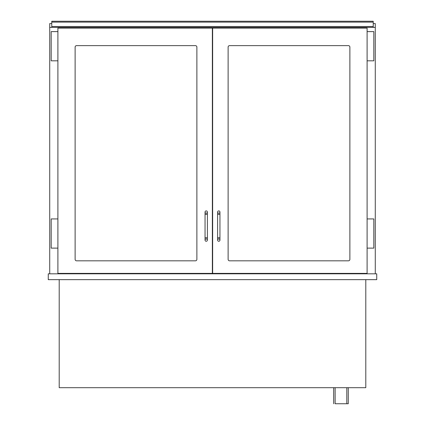 <?xml version="1.0" encoding="UTF-8"?>
<svg xmlns="http://www.w3.org/2000/svg" width="425" height="425" viewBox="0 0 425 425"><rect width="100%" height="100%" fill="white"/><g stroke="black" fill="none" stroke-linecap="round" stroke-linejoin="round"><path stroke-width="0.64" d="M375.28 273.817L375.28 27.381L49.72 27.381L49.72 273.817M362.435 273.381L362.435 273.817M212.357 45.486L212.643 45.486M62.565 273.817L62.565 273.381M348.272 387.69L348.272 403.75L335.134 403.75L335.134 387.69M333.673 403.75L333.673 387.69M48.259 279.655L376.741 279.655L376.741 273.817L48.259 273.817L48.259 279.655M59.208 279.655L59.208 387.69L365.792 387.69L365.792 279.655M212.357 222.137L212.643 222.137M212.357 163.444L212.643 163.444L212.357 163.444M373.235 27.381L373.235 21.25L51.765 21.25L51.765 22.127L373.235 22.127M373.235 26.504L51.765 26.504L51.765 27.381M51.765 26.504L51.765 22.127M196.881 259.362A1.461 1.461 0 0 1 195.42 260.822L76.58 260.822A1.461 1.461 0 0 1 75.119 259.362L75.119 47.09A1.461 1.461 0 0 1 76.58 45.629L195.42 45.629A1.461 1.461 0 0 1 196.881 47.09L196.881 259.362M57.896 273.381L212.357 273.381L212.357 28.114L57.896 28.114L57.896 273.381M228.119 259.362A1.461 1.461 0 0 0 229.58 260.822L348.42 260.822A1.461 1.461 0 0 0 349.881 259.362L349.881 47.09A1.461 1.461 0 0 0 348.42 45.629L229.58 45.629A1.461 1.461 0 0 0 228.119 47.09L228.119 259.362M367.104 273.381L212.643 273.381L212.643 28.114L367.104 28.114L367.104 273.381M57.896 31.615L51.181 31.615L51.181 60.812L57.896 60.812M57.896 218.923L51.181 218.923L51.181 248.12L57.896 248.12M367.104 31.615L373.819 31.615L373.819 60.812L367.104 60.812M367.104 218.923L373.819 218.923L373.819 248.12L367.104 248.12M196.881 47.09A1.461 1.461 0 0 0 195.42 45.629M75.119 259.362A1.461 1.461 0 0 0 76.58 260.822M228.119 47.09A1.461 1.461 0 0 1 229.58 45.629M349.881 259.362A1.461 1.461 0 0 1 348.42 260.822M206.221 238.924A1.169 1.169 0 0 1 207.389 240.093A1.169 1.169 0 0 1 206.221 241.262A1.169 1.169 0 0 1 205.052 240.093A1.169 1.169 0 0 1 206.221 238.924A1.169 1.169 0 0 1 207.389 240.093A1.169 1.169 0 0 1 206.221 241.262A1.169 1.169 0 0 1 205.052 240.093A1.169 1.169 0 0 1 206.221 238.924M205.052 214.397L207.389 214.397L207.389 237.756L205.052 237.756L205.052 212.064A1.169 1.169 0 0 0 206.221 213.228A1.169 1.169 0 0 0 207.389 212.064A1.169 1.169 0 0 0 206.221 210.896A1.169 1.169 0 0 0 205.052 212.064M218.779 238.924A1.169 1.169 0 0 0 217.611 240.093A1.169 1.169 0 0 0 218.779 241.262A1.169 1.169 0 0 0 219.948 240.093A1.169 1.169 0 0 0 218.779 238.924A1.169 1.169 0 0 0 217.611 240.093A1.169 1.169 0 0 0 218.779 241.262A1.169 1.169 0 0 0 219.948 240.093A1.169 1.169 0 0 0 218.779 238.924M217.611 240.093L217.611 237.756L219.948 237.756L219.948 212.064A1.169 1.169 0 0 1 218.779 213.228A1.169 1.169 0 0 1 217.611 212.064A1.169 1.169 0 0 1 218.779 210.896A1.169 1.169 0 0 1 219.948 212.064M49.72 27.381L49.72 23.587L51.765 23.587M375.28 27.381L375.28 23.587L373.235 23.587M212.357 248.529L212.643 248.529M212.357 244.858L212.643 244.858M212.643 245.363L212.357 245.363M212.643 57.019L212.357 57.019M212.643 54.246L212.357 54.246M212.643 212.792L212.357 212.792M212.643 215.714L212.357 215.714M212.643 154.105L212.357 154.105M212.643 157.022L212.357 157.022M212.643 98.042L212.357 98.042M212.643 95.12L212.357 95.12M212.357 104.465L212.643 104.465M355.279 273.817L355.279 273.381M212.357 269.732L212.643 269.732M69.721 273.817L69.721 273.381M212.357 216.585L212.643 216.585M212.643 221.26L212.357 221.26M212.357 157.898L212.643 157.898M212.643 162.573L212.357 162.573M217.611 237.756L217.611 214.397L219.948 214.397M212.643 208.123L212.357 208.123M212.643 149.43L212.357 149.43M212.643 90.451L212.357 90.451M212.643 223.29L212.357 223.29M212.643 223.396L212.357 223.396M212.357 98.919L212.643 98.919M212.643 103.588L212.357 103.588M346.811 387.69L346.811 403.75M205.052 237.756L205.052 240.093M207.389 237.756L207.389 240.093M207.389 214.397L207.389 212.064M219.948 237.756L219.948 240.093M217.611 214.397L217.611 212.064M212.643 207.538L212.357 207.538M212.643 148.846L212.357 148.846M212.643 89.866L212.357 89.866M212.643 223.433L212.357 223.433"/></g></svg>
